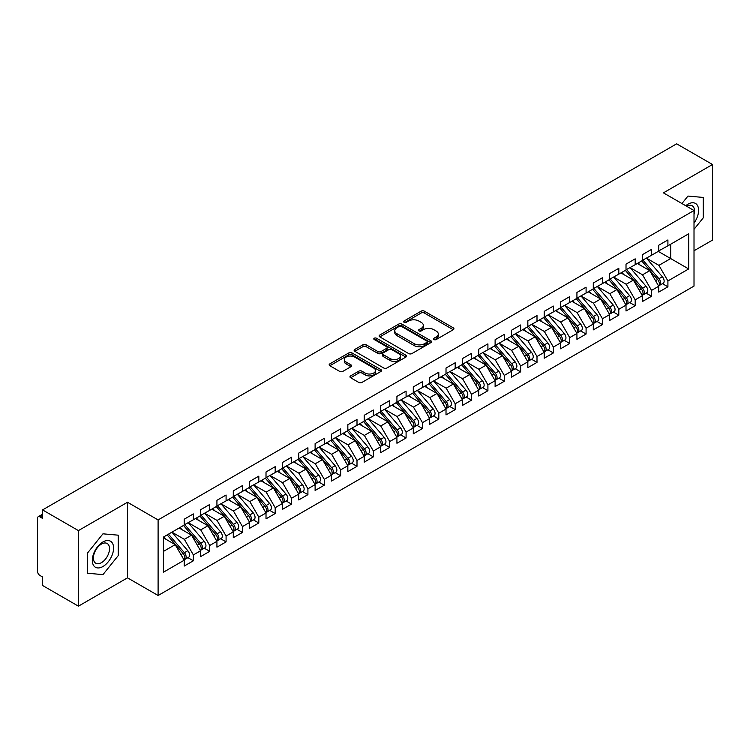 <?xml version="1.0" encoding="UTF-8"?>
<svg xmlns="http://www.w3.org/2000/svg" width="750" height="750" viewBox="0 0 750 750"><rect width="100%" height="100%" fill="white"/><g stroke="black" fill="none" stroke-linecap="round" stroke-linejoin="round"><path stroke-width="1.12" d="M433.959 339.553A1.594 0.919 0 0 0 436.2 339.553L453.272 329.7A2.269 1.312 0 0 0 453.938 328.772A2.269 1.312 0 0 0 453.272 327.844L424.359 311.156A2.269 1.312 0 0 0 421.144 311.156L404.081 321.009A1.594 0.919 0 0 0 403.612 321.656A1.594 0.919 0 0 0 404.081 322.303A1.594 0.919 0 0 0 406.331 322.303L408.534 321.028A7.266 4.2 0 0 1 418.819 321.028L421.228 322.416A7.266 4.2 0 0 1 423.356 325.387A7.266 4.2 0 0 1 421.228 328.35L419.016 329.625A1.594 0.919 0 0 0 418.556 330.281A1.594 0.919 0 0 0 419.016 330.928A1.594 0.919 0 0 0 421.266 330.928L423.478 329.653A7.266 4.2 0 0 1 433.753 329.653L436.163 331.041A7.266 4.2 0 0 1 438.291 334.012A7.266 4.2 0 0 1 436.163 336.975L433.959 338.25A1.594 0.919 0 0 0 433.491 338.906A1.594 0.919 0 0 0 433.959 339.553L433.959 338.25M350.634 375.881A2.269 1.312 0 0 0 349.969 376.809A2.269 1.312 0 0 0 350.634 377.738L358.744 382.416A2.269 1.312 0 0 0 361.959 382.416L380.906 371.475A2.269 1.312 0 0 0 381.572 370.547A2.269 1.312 0 0 0 380.906 369.619L352.003 352.931A2.269 1.312 0 0 0 348.788 352.931L329.831 363.872A2.269 1.312 0 0 0 329.166 364.8A2.269 1.312 0 0 0 329.831 365.728L339.628 371.381A2.269 1.312 0 0 0 342.844 371.381L350.953 366.703A2.269 1.312 0 0 0 351.619 365.775A2.269 1.312 0 0 0 350.953 364.847L346.097 362.044A6.075 3.506 0 0 1 344.316 359.559A6.075 3.506 0 0 1 348.066 356.316A6.075 3.506 0 0 1 354.694 357.075L373.725 368.062A6.075 3.506 0 0 1 375.506 370.547A6.075 3.506 0 0 1 371.747 373.791A6.075 3.506 0 0 1 365.128 373.031L361.959 371.194A2.269 1.312 0 0 0 358.744 371.194L350.634 375.881L350.634 377.738M694.012 250.763L712.5 240.094L712.5 164.512L676.659 143.822L42.572 509.906L42.572 518.409L39.956 516.9A3.469 2.006 -120 0 0 38.222 516.731A3.469 2.006 -120 0 0 37.5 518.316L37.5 571.228A3.469 2.006 -120 0 0 39.956 575.475L42.572 576.984L42.572 585.487L78.412 606.178L127.5 577.837L158.1 595.5L158.1 519.928L127.5 502.256L78.412 530.597L42.572 509.906M712.5 164.512L663.413 192.853L694.012 210.516L158.1 519.928M408.694 353.578A2.269 1.312 0 0 0 411.909 353.578L430.866 342.638A2.269 1.312 0 0 0 431.531 341.709A2.269 1.312 0 0 0 430.866 340.781L401.953 324.084A2.269 1.312 0 0 0 398.738 324.084L379.791 335.034A2.269 1.312 0 0 0 379.125 335.963A2.269 1.312 0 0 0 379.791 336.881L408.694 353.578M374.878 339.9A1.594 0.919 0 0 1 376.491 340.116L376.491 338.231L405.891 355.2A2.269 1.312 0 0 1 406.556 356.128A2.269 1.312 0 0 1 405.891 357.056L386.934 367.997A2.269 1.312 0 0 1 383.719 367.997L354.806 351.309L354.806 349.453A2.269 1.312 0 0 0 354.141 350.381A2.269 1.312 0 0 0 354.806 351.309M354.806 349.453L362.925 344.766A2.269 1.312 0 0 1 366.131 344.766L377.859 351.534A2.269 1.312 0 0 0 381.075 351.534L386.456 348.431A2.269 1.312 0 0 0 387.113 347.503A2.269 1.312 0 0 0 386.456 346.575L374.241 339.525A1.594 0.919 0 0 1 373.781 338.878A1.594 0.919 0 0 1 374.756 338.034A1.594 0.919 0 0 1 376.491 338.231M158.1 595.5L694.012 286.097L694.012 210.516M658.256 251.381L688.688 268.95L688.688 233.803L667.913 245.803L667.913 239.944L658.744 245.241L658.744 251.1L651.544 255.253L651.544 249.394L642.384 254.691L642.384 260.541L635.184 264.703L635.184 258.844L626.016 264.131L626.016 269.991L618.816 274.144L618.816 268.294L609.656 273.581L609.656 279.441L602.456 283.594L602.456 277.734L593.288 283.031L593.288 288.891L586.087 293.044L586.087 287.184L576.928 292.472L576.928 298.331L569.728 302.494L569.728 296.634L560.559 301.922L560.559 307.781L553.359 311.934L553.359 306.084L544.2 311.372L544.2 317.231L537 321.384L537 315.525L527.841 320.822L527.841 326.672L520.641 330.834L520.641 324.975L511.472 330.262L511.472 336.122L504.272 340.284L504.272 334.425L495.113 339.713L495.113 345.572L487.913 349.725L487.913 343.866L478.744 349.163L478.744 355.022L471.544 359.175L471.544 353.316L462.384 358.612L462.384 364.462L455.184 368.625L455.184 362.766L446.016 368.053L446.016 373.912L438.816 378.066L438.816 372.216L429.656 377.503L429.656 383.363L422.456 387.516L422.456 381.656L413.287 386.953L413.287 392.812L406.088 396.966L406.088 391.106L396.928 396.394L396.928 402.253L389.728 406.416L389.728 400.556L380.559 405.844L380.559 411.703L373.359 415.856L373.359 410.006L364.2 415.294L364.2 421.153L357 425.306L357 419.447L347.841 424.744L347.841 430.594L340.641 434.756L340.641 428.897L331.472 434.184L331.472 440.044L324.272 444.206L324.272 438.347L315.113 443.634L315.113 449.494L307.913 453.647L307.913 447.797L298.744 453.084L298.744 458.944L291.544 463.097L291.544 457.238L282.384 462.534L282.384 468.384L275.184 472.547L275.184 466.688L266.016 471.975L266.016 477.834L258.816 481.997L258.816 476.137L249.656 481.425L249.656 487.284L242.456 491.438L242.456 485.578L233.287 490.875L233.287 496.734L226.088 500.887L226.088 495.028L216.928 500.316L216.928 506.175L209.728 510.338L209.728 504.478L200.559 509.766L200.559 515.625L193.359 519.778L193.359 513.928L184.2 519.216L184.2 525.075L163.416 537.075L163.416 572.212L184.2 560.222L175.2 544.631L163.416 537.825M688.688 268.95L667.913 280.95L658.913 265.359L646.472 258.178L662.362 276.741L658.922 278.719A4.631 2.672 60 0 1 660.712 283.116A4.631 2.672 60 0 1 659.747 285.234A4.631 2.672 60 0 1 658.997 285.45M662.466 283.669L667.913 286.809L667.913 280.95M667.913 286.809L658.744 292.097L658.744 286.238L651.544 290.4L642.544 274.809L630.112 267.628M646.106 293.119L651.544 296.259L651.544 290.4M651.544 296.259L642.384 301.547L642.384 295.688L635.184 299.85L626.184 284.259L613.744 277.078L629.634 295.631L626.194 297.619A4.631 2.672 60 0 1 627.984 302.016A4.631 2.672 60 0 1 627.019 304.134A4.631 2.672 60 0 1 626.278 304.35M629.747 302.559L635.184 305.7L635.184 299.85M635.184 305.7L626.016 310.997L626.016 305.138L618.816 309.291L609.816 293.709L597.384 286.528L613.266 305.081L609.834 307.059A4.631 2.672 60 0 1 611.616 311.466A4.631 2.672 60 0 1 610.659 313.584A4.631 2.672 60 0 1 609.909 313.791M613.378 312.009L618.816 315.15L618.816 309.291M618.816 315.15L609.656 320.438L609.656 314.587L602.456 318.741L593.456 303.15L581.016 295.969L596.906 314.531L593.466 316.509A4.631 2.672 60 0 1 595.256 320.906A4.631 2.672 60 0 1 594.3 323.025A4.631 2.672 60 0 1 593.55 323.241M597.019 321.459L602.456 324.6L602.456 318.741M602.456 324.6L593.288 329.887L593.288 324.028L586.087 328.191L577.087 312.6L564.656 305.419L580.538 323.972L577.106 325.959A4.631 2.672 60 0 1 578.888 330.356A4.631 2.672 60 0 1 577.931 332.475A4.631 2.672 60 0 1 577.181 332.691M580.65 330.909L586.087 334.05L586.087 328.191M586.087 334.05L576.928 339.337L576.928 333.478L569.728 337.631L560.728 322.05L548.288 314.869M564.291 340.35L569.728 343.491L569.728 337.631M569.728 343.491L560.559 348.788L560.559 342.928L553.359 347.081L544.359 331.491L531.928 324.319M547.922 349.8L553.359 352.941L553.359 347.081M553.359 352.941L544.2 358.228L544.2 352.378L537 356.531L528 340.941L515.559 333.759M531.562 359.25L537 362.391L537 356.531M537 362.391L527.841 367.678L527.841 361.819L520.641 365.981L511.641 350.391L499.2 343.209M515.194 368.7L520.641 371.831L520.641 365.981M520.641 371.831L511.472 377.128L511.472 371.269L504.272 375.422L495.272 359.841L482.841 352.659M498.834 378.141L504.272 381.281L504.272 375.422M504.272 381.281L495.113 386.578L495.113 380.719L487.913 384.872L478.912 369.281L466.472 362.1L482.362 380.663L478.922 382.641A4.631 2.672 60 0 1 480.712 387.037A4.631 2.672 60 0 1 479.747 389.156A4.631 2.672 60 0 1 478.997 389.372M482.466 387.591L487.913 390.731L487.913 384.872M487.913 390.731L478.744 396.019L478.744 390.159L471.544 394.322L462.544 378.731L450.113 371.55M466.106 397.041L471.544 400.181L471.544 394.322M471.544 400.181L462.384 405.469L462.384 399.609L455.184 403.772L446.184 388.181L433.744 381L449.634 399.553L446.194 401.541A4.631 2.672 60 0 1 447.984 405.938A4.631 2.672 60 0 1 447.019 408.056A4.631 2.672 60 0 1 446.278 408.272M449.747 406.481L455.184 409.622L455.184 403.772M455.184 409.622L446.016 414.919L446.016 409.059L438.816 413.212L429.816 397.631L417.384 390.45L433.266 409.003L429.834 410.981A4.631 2.672 60 0 1 431.616 415.387A4.631 2.672 60 0 1 430.659 417.506A4.631 2.672 60 0 1 429.909 417.712M433.378 415.931L438.816 419.072L438.816 413.212M438.816 419.072L429.656 424.359L429.656 418.509L422.456 422.662L413.456 407.072L401.016 399.891L416.906 418.453L413.466 420.431A4.631 2.672 60 0 1 415.256 424.828A4.631 2.672 60 0 1 414.3 426.947A4.631 2.672 60 0 1 413.55 427.162M417.019 425.381L422.456 428.522L422.456 422.662M422.456 428.522L413.287 433.809L413.287 427.95L406.088 432.113L397.087 416.522L384.656 409.341L400.538 427.894L397.106 429.881A4.631 2.672 60 0 1 398.888 434.278A4.631 2.672 60 0 1 397.931 436.397A4.631 2.672 60 0 1 397.181 436.613M400.65 434.831L406.088 437.972L406.088 432.113M406.088 437.972L396.928 443.259L396.928 437.4L389.728 441.553L380.728 425.972L368.287 418.791M384.291 444.272L389.728 447.413L389.728 441.553M389.728 447.413L380.559 452.709L380.559 446.85L373.359 451.003L364.359 435.413L351.928 428.241M367.922 453.722L373.359 456.863L373.359 451.003M373.359 456.863L364.2 462.15L364.2 456.3L357 460.453L348 444.862L335.559 437.681M351.562 463.172L357 466.312L357 460.453M357 466.312L347.841 471.6L347.841 465.741L340.641 469.903L331.641 454.312L319.2 447.131M335.194 472.622L340.641 475.753L340.641 469.903M340.641 475.753L331.472 481.05L331.472 475.191L324.272 479.344L315.272 463.762L302.841 456.581M318.834 482.063L324.272 485.203L324.272 479.344M324.272 485.203L315.113 490.5L315.113 484.641L307.913 488.794L298.912 473.203L286.472 466.022L302.362 484.584L298.922 486.562A4.631 2.672 60 0 1 300.712 490.959A4.631 2.672 60 0 1 299.747 493.078A4.631 2.672 60 0 1 298.997 493.294M302.466 491.512L307.913 494.653L307.913 488.794M307.913 494.653L298.744 499.941L298.744 494.081L291.544 498.244L282.544 482.653L270.113 475.472M286.106 500.963L291.544 504.103L291.544 498.244M291.544 504.103L282.384 509.391L282.384 503.531L275.184 507.694L266.184 492.103L253.744 484.922L269.634 503.475L266.194 505.462A4.631 2.672 60 0 1 267.984 509.859A4.631 2.672 60 0 1 267.019 511.978A4.631 2.672 60 0 1 266.278 512.194M269.747 510.403L275.184 513.544L275.184 507.694M275.184 513.544L266.016 518.841L266.016 512.981L258.816 517.134L249.816 501.553L237.384 494.372L253.266 512.925L249.834 514.903A4.631 2.672 60 0 1 251.616 519.309A4.631 2.672 60 0 1 250.659 521.428A4.631 2.672 60 0 1 249.909 521.644M253.378 519.853L258.816 522.994L258.816 517.134M258.816 522.994L249.656 528.281L249.656 522.431L242.456 526.584L233.456 510.994L221.016 503.812L236.906 522.375L233.466 524.353A4.631 2.672 60 0 1 235.256 528.75A4.631 2.672 60 0 1 234.3 530.869A4.631 2.672 60 0 1 233.55 531.084M237.019 529.303L242.456 532.444L242.456 526.584M242.456 532.444L233.287 537.731L233.287 531.872L226.088 536.034L217.088 520.444L204.656 513.263L220.538 531.816L217.106 533.803A4.631 2.672 60 0 1 218.887 538.2A4.631 2.672 60 0 1 217.931 540.319A4.631 2.672 60 0 1 217.181 540.534M220.65 538.753L226.088 541.894L226.088 536.034M226.088 541.894L216.928 547.181L216.928 541.322L209.728 545.475L200.728 529.894L188.287 522.712M204.291 548.194L209.728 551.334L209.728 545.475M209.728 551.334L200.559 556.631L200.559 550.772L193.359 554.925L184.359 539.334L171.928 532.163M187.922 557.644L193.359 560.784L193.359 554.925M193.359 560.784L184.2 566.072L184.2 560.222M184.2 524.888L193.359 519.778M163.416 551.428L175.2 544.631M200.559 515.438L209.728 510.338M184.359 539.334L191.559 535.181L179.128 528M200.559 550.772L191.559 535.181M216.928 505.988L226.088 500.887M200.728 529.894L207.928 525.731L195.488 518.55M216.928 541.322L207.928 525.731M233.287 496.537L242.456 491.438M217.088 520.444L224.288 516.291L211.856 509.109M233.287 531.872L224.288 516.291M249.656 487.097L258.816 481.997M233.456 510.994L240.656 506.841L228.216 499.659M249.656 522.431L240.656 506.841M266.016 477.647L275.184 472.547M249.816 501.553L257.016 497.391L244.584 490.209M266.016 512.981L257.016 497.391M282.384 468.197L291.544 463.097M266.184 492.103L273.384 487.941L260.944 480.769M282.384 503.531L273.384 487.941M298.744 458.756L307.913 453.647M282.544 482.653L289.744 478.5L277.312 471.319M298.744 494.081L289.744 478.5M315.113 449.306L324.272 444.206M298.912 473.203L306.112 469.05L293.672 461.869M315.113 484.641L306.112 469.05M331.472 439.856L340.641 434.756M315.272 463.762L322.472 459.6L310.041 452.419M331.472 475.191L322.472 459.6M347.841 430.406L357 425.306M331.641 454.312L338.841 450.15L326.4 442.978M347.841 465.741L338.841 450.15M364.2 420.966L373.359 415.856M348 444.862L355.2 440.709L342.759 433.528M364.2 456.3L355.2 440.709M380.559 411.516L389.728 406.416M364.359 435.413L371.559 431.259L359.128 424.078M380.559 446.85L371.559 431.259M396.928 402.066L406.088 396.966M380.728 425.972L387.928 421.809L375.487 414.628M396.928 437.4L387.928 421.809M413.287 392.616L422.456 387.516M397.087 416.522L404.288 412.369L391.856 405.188M413.287 427.95L404.288 412.369M429.656 383.175L438.816 378.066M413.456 407.072L420.656 402.919L408.216 395.738M429.656 418.509L420.656 402.919M446.016 373.725L455.184 368.625M429.816 397.631L437.016 393.469L424.584 386.288M446.016 409.059L437.016 393.469M462.384 364.275L471.544 359.175M446.184 388.181L453.384 384.019L440.944 376.837M462.384 399.609L453.384 384.019M478.744 354.825L487.913 349.725M462.544 378.731L469.744 374.578L457.312 367.397M478.744 390.159L469.744 374.578M495.113 345.384L504.272 340.284M478.912 369.281L486.112 365.128L473.672 357.947M495.113 380.719L486.112 365.128M511.472 335.934L520.641 330.834M495.272 359.841L502.472 355.678L490.041 348.497M511.472 371.269L502.472 355.678M527.841 326.484L537 321.384M511.641 350.391L518.841 346.228L506.4 339.056M527.841 361.819L518.841 346.228M544.2 317.044L553.359 311.934M528 340.941L535.2 336.788L522.759 329.606M544.2 352.378L535.2 336.788M560.559 307.594L569.728 302.494M544.359 331.491L551.559 327.338L539.128 320.156M560.559 342.928L551.559 327.338M576.928 298.144L586.087 293.044M560.728 322.05L567.928 317.887L555.487 310.706M576.928 333.478L567.928 317.887M593.288 288.694L602.456 283.594M577.087 312.6L584.288 308.447L571.856 301.266M593.288 324.028L584.288 308.447M609.656 279.253L618.816 274.144M593.456 303.15L600.656 298.997L588.216 291.816M609.656 314.587L600.656 298.997M626.016 269.803L635.184 264.703M609.816 293.709L617.016 289.547L604.584 282.366M626.016 305.138L617.016 289.547M642.384 260.353L651.544 255.253M626.184 284.259L633.384 280.097L620.944 272.916M642.384 295.688L633.384 280.097M658.744 250.903L667.913 245.803M658.913 265.359L670.688 258.562L670.688 244.2L688.688 233.803M642.544 274.809L649.744 270.656L637.312 263.475M658.744 286.238L649.744 270.656M78.412 530.597L78.412 606.178M687.956 196.069L681.938 203.55L687.956 196.069L703.256 197.438L687.956 196.069M703.256 217.838L703.256 197.438L703.256 217.838L694.012 229.341L703.256 217.838M127.5 577.837L127.5 502.256M118.256 555.581L118.256 535.181L102.956 533.822L87.656 552.853L87.656 573.253L102.956 574.622L118.256 555.581L102.956 574.622L87.656 573.253L87.656 552.853L102.956 533.822L118.256 535.181L118.256 555.581M434.587 339.778L436.163 338.869A7.266 4.2 0 0 0 438.291 335.897L438.291 334.012M423.356 325.387L423.356 327.272A7.266 4.2 0 0 1 421.228 330.244L419.653 331.153M453.244 329.719L424.359 313.041A2.269 1.312 0 0 0 421.144 313.041L404.719 322.528M430.837 342.656L401.953 325.978A2.269 1.312 0 0 0 398.738 325.978L379.819 336.9M426.844 342.356A1.594 0.919 0 0 0 427.312 341.709A1.594 0.919 0 0 0 426.844 341.062L401.466 326.409A1.594 0.919 0 0 0 399.225 326.409L396.891 327.75A7.266 4.2 0 0 0 394.762 330.722A7.266 4.2 0 0 0 396.891 333.684L414.234 343.697A7.266 4.2 0 0 0 424.519 343.697L426.844 342.356L426.844 344.25A1.594 0.919 0 0 0 427.312 343.594L427.312 341.709M394.762 330.722L394.762 332.606A7.266 4.2 0 0 0 396.891 335.578L396.891 333.684M426.844 344.25L424.519 345.591A7.266 4.2 0 0 1 414.234 345.591L396.891 335.578M354.844 351.319L362.925 346.659L362.925 344.766M387.113 347.503L387.113 349.397A2.269 1.312 0 0 1 386.456 350.325L381.075 353.428A2.269 1.312 0 0 1 377.859 353.428L366.131 346.659A2.269 1.312 0 0 0 362.925 346.659M376.491 340.116L405.853 357.075M390.028 358.566A6.075 3.506 0 0 0 396.647 359.325A6.075 3.506 0 0 0 400.397 356.081A6.075 3.506 0 0 0 398.616 353.597L391.913 349.725A2.269 1.312 0 0 0 388.697 349.725L383.316 352.838A2.269 1.312 0 0 0 382.65 353.766A2.269 1.312 0 0 0 383.316 354.694L390.028 358.566L390.028 360.45A6.075 3.506 0 0 0 396.647 361.209A6.075 3.506 0 0 0 400.397 357.975L400.397 356.081M382.65 353.766L382.65 355.65A2.269 1.312 0 0 0 383.316 356.578L383.316 354.694M390.028 360.45L383.316 356.578M375.506 370.547L375.506 372.441A6.075 3.506 0 0 1 371.747 375.675A6.075 3.506 0 0 1 365.128 374.916L361.959 373.087A2.269 1.312 0 0 0 358.744 373.087L350.663 377.756M344.316 359.559L344.316 361.444A6.075 3.506 0 0 0 346.097 363.928L346.097 362.044M350.925 366.713L346.097 363.928M380.878 371.494L352.003 354.816A2.269 1.312 0 0 0 348.788 354.816L329.859 365.747M659.747 285.234L663.188 283.256A4.631 2.672 -120 0 0 664.144 281.137A4.631 2.672 -120 0 0 662.362 276.741M641.709 260.934L657.609 279.478A4.631 2.672 60 0 1 659.4 283.875A4.631 2.672 60 0 1 658.556 285.919M640.153 265.116L638.269 262.922M643.013 260.175L658.922 278.719M626.653 269.625L642.562 288.169A4.631 2.672 60 0 1 644.344 292.566A4.631 2.672 60 0 1 643.387 294.684L646.819 292.706A4.631 2.672 -120 0 0 647.784 290.587A4.631 2.672 -120 0 0 645.994 286.181L630.084 267.638M643.387 294.684A4.631 2.672 60 0 1 642.638 294.9M625.341 270.384L641.25 288.928A4.631 2.672 60 0 1 643.041 293.325A4.631 2.672 60 0 1 642.197 295.369M623.794 274.566L621.909 272.362M627.019 304.134L630.459 302.147A4.631 2.672 -120 0 0 631.416 300.028A4.631 2.672 -120 0 0 629.634 295.631M608.981 279.825L624.881 298.369A4.631 2.672 60 0 1 626.672 302.775A4.631 2.672 60 0 1 625.828 304.809M607.425 284.016L605.541 281.812M610.284 279.075L626.194 297.619M610.659 313.584L614.1 311.597A4.631 2.672 -120 0 0 615.056 309.478A4.631 2.672 -120 0 0 613.266 305.081M592.612 289.275L608.522 307.819A4.631 2.672 60 0 1 610.312 312.216A4.631 2.672 60 0 1 609.469 314.259M591.066 293.456L589.181 291.262M593.925 288.525L609.834 307.059M594.3 323.025L597.731 321.047A4.631 2.672 -120 0 0 598.688 318.928A4.631 2.672 -120 0 0 596.906 314.531M576.253 298.725L592.163 317.269A4.631 2.672 60 0 1 593.944 321.666A4.631 2.672 60 0 1 593.109 323.709M574.697 302.906L572.812 300.703M577.556 297.966L593.466 316.509M694.012 223.078A15.037 8.681 120 0 0 698.109 206.944A15.037 8.681 120 0 0 687.956 204.188A15.037 8.681 120 0 0 685.734 205.744M694.012 214.5A11.391 6.572 120 0 0 692.156 205.744A11.391 6.572 120 0 0 686.597 206.241M102.956 566.503A15.037 8.681 120 0 0 113.587 548.081A15.037 8.681 120 0 0 102.956 541.941A15.037 8.681 120 0 0 92.316 560.363A15.037 8.681 120 0 0 102.956 566.503M101.466 562.659A11.391 6.572 120 0 0 108.9 552.619A11.391 6.572 120 0 0 107.156 543.497A11.391 6.572 120 0 0 101.466 544.059A11.391 6.572 120 0 0 94.022 554.091A11.391 6.572 120 0 0 95.766 563.222A11.391 6.572 120 0 0 101.466 562.659M577.931 332.475L581.372 330.487A4.631 2.672 -120 0 0 582.328 328.369A4.631 2.672 -120 0 0 580.538 323.972M559.884 308.175L575.794 326.709A4.631 2.672 60 0 1 577.584 331.116A4.631 2.672 60 0 1 576.741 333.159M558.337 312.356L556.453 310.153M561.197 307.416L577.106 325.959M544.837 316.866L560.737 335.409A4.631 2.672 60 0 1 562.528 339.806A4.631 2.672 60 0 1 561.572 341.925L565.003 339.938A4.631 2.672 -120 0 0 565.959 337.819A4.631 2.672 -120 0 0 564.178 333.422L548.269 314.878M561.572 341.925A4.631 2.672 60 0 1 560.822 342.141M543.525 317.616L559.434 336.159A4.631 2.672 60 0 1 561.216 340.556A4.631 2.672 60 0 1 560.381 342.6M541.978 321.797L540.084 319.603M528.469 326.306L544.378 344.85A4.631 2.672 60 0 1 546.159 349.256A4.631 2.672 60 0 1 545.203 351.375L548.644 349.387A4.631 2.672 -120 0 0 549.6 347.269A4.631 2.672 -120 0 0 547.809 342.872L531.909 324.328M545.203 351.375A4.631 2.672 60 0 1 544.453 351.581M527.156 327.066L543.066 345.609A4.631 2.672 60 0 1 544.856 350.006A4.631 2.672 60 0 1 544.012 352.05M525.609 331.247L523.725 329.053M512.109 335.756L528.009 354.3A4.631 2.672 60 0 1 529.8 358.697A4.631 2.672 60 0 1 528.844 360.816L532.275 358.837A4.631 2.672 -120 0 0 533.241 356.719A4.631 2.672 -120 0 0 531.45 352.312L515.541 333.778M528.844 360.816A4.631 2.672 60 0 1 528.094 361.031M510.797 336.516L526.706 355.059A4.631 2.672 60 0 1 528.488 359.456A4.631 2.672 60 0 1 527.653 361.5M509.25 340.697L507.356 338.494M495.741 345.206L511.65 363.75A4.631 2.672 60 0 1 513.441 368.147A4.631 2.672 60 0 1 512.475 370.266L515.916 368.278A4.631 2.672 -120 0 0 516.872 366.159A4.631 2.672 -120 0 0 515.081 361.762L499.181 343.219M512.475 370.266A4.631 2.672 60 0 1 511.725 370.481M494.438 345.966L510.338 364.5A4.631 2.672 60 0 1 512.128 368.906A4.631 2.672 60 0 1 511.284 370.95M492.881 350.147L490.997 347.944M479.381 354.656L495.281 373.2A4.631 2.672 60 0 1 497.072 377.597A4.631 2.672 60 0 1 496.116 379.716L499.547 377.728A4.631 2.672 -120 0 0 500.512 375.609A4.631 2.672 -120 0 0 498.722 371.212L482.812 352.669M496.116 379.716A4.631 2.672 60 0 1 495.366 379.931M478.069 355.406L493.978 373.95A4.631 2.672 60 0 1 495.759 378.347A4.631 2.672 60 0 1 494.925 380.391M476.522 359.587L474.637 357.394M479.747 389.156L483.188 387.178A4.631 2.672 -120 0 0 484.144 385.059A4.631 2.672 -120 0 0 482.362 380.663M461.709 364.856L477.609 383.4A4.631 2.672 60 0 1 479.4 387.797A4.631 2.672 60 0 1 478.556 389.841M460.153 369.037L458.269 366.844M463.012 364.097L478.922 382.641M446.653 373.547L462.562 392.091A4.631 2.672 60 0 1 464.344 396.488A4.631 2.672 60 0 1 463.387 398.606L466.819 396.628A4.631 2.672 -120 0 0 467.784 394.509A4.631 2.672 -120 0 0 465.994 390.103L450.084 371.559M463.387 398.606A4.631 2.672 60 0 1 462.638 398.822M445.341 374.306L461.25 392.85A4.631 2.672 60 0 1 463.041 397.247A4.631 2.672 60 0 1 462.197 399.291M443.794 378.488L441.909 376.284M447.019 408.056L450.459 406.069A4.631 2.672 -120 0 0 451.416 403.95A4.631 2.672 -120 0 0 449.634 399.553M428.981 383.747L444.881 402.291A4.631 2.672 60 0 1 446.672 406.697A4.631 2.672 60 0 1 445.828 408.731M427.425 387.938L425.541 385.734M430.284 382.997L446.194 401.541M430.659 417.506L434.1 415.519A4.631 2.672 -120 0 0 435.056 413.4A4.631 2.672 -120 0 0 433.266 409.003M412.613 393.197L428.522 411.741A4.631 2.672 60 0 1 430.312 416.137A4.631 2.672 60 0 1 429.469 418.181M411.066 397.378L409.181 395.184M413.925 392.447L429.834 410.981M414.3 426.947L417.731 424.969A4.631 2.672 -120 0 0 418.688 422.85A4.631 2.672 -120 0 0 416.906 418.453M396.253 402.647L412.162 421.191A4.631 2.672 60 0 1 413.944 425.587A4.631 2.672 60 0 1 413.109 427.631M394.697 406.828L392.812 404.634M397.556 401.887L413.466 420.431M397.931 436.397L401.372 434.409A4.631 2.672 -120 0 0 402.328 432.291A4.631 2.672 -120 0 0 400.538 427.894M379.884 412.097L395.794 430.641A4.631 2.672 60 0 1 397.584 435.038A4.631 2.672 60 0 1 396.741 437.081M378.337 416.278L376.453 414.075M381.197 411.337L397.106 429.881M364.838 420.787L380.738 439.331A4.631 2.672 60 0 1 382.528 443.728A4.631 2.672 60 0 1 381.572 445.847L385.003 443.859A4.631 2.672 -120 0 0 385.959 441.741A4.631 2.672 -120 0 0 384.178 437.344L368.269 418.8M381.572 445.847A4.631 2.672 60 0 1 380.822 446.062M363.525 421.537L379.434 440.081A4.631 2.672 60 0 1 381.216 444.478A4.631 2.672 60 0 1 380.381 446.522M361.978 425.719L360.084 423.525M348.469 430.228L364.378 448.772A4.631 2.672 60 0 1 366.159 453.178A4.631 2.672 60 0 1 365.203 455.297L368.644 453.309A4.631 2.672 -120 0 0 369.6 451.191A4.631 2.672 -120 0 0 367.809 446.794L351.909 428.25M365.203 455.297A4.631 2.672 60 0 1 364.453 455.503M347.156 430.988L363.066 449.531A4.631 2.672 60 0 1 364.856 453.928A4.631 2.672 60 0 1 364.012 455.972M345.609 435.169L343.725 432.975M332.109 439.678L348.009 458.222A4.631 2.672 60 0 1 349.8 462.619A4.631 2.672 60 0 1 348.844 464.738L352.275 462.759A4.631 2.672 -120 0 0 353.241 460.641A4.631 2.672 -120 0 0 351.45 456.234L335.541 437.7M348.844 464.738A4.631 2.672 60 0 1 348.094 464.953M330.797 440.438L346.706 458.981A4.631 2.672 60 0 1 348.488 463.378A4.631 2.672 60 0 1 347.653 465.422M329.25 444.619L327.356 442.416M315.741 449.128L331.65 467.672A4.631 2.672 60 0 1 333.441 472.069A4.631 2.672 60 0 1 332.475 474.188L335.916 472.2A4.631 2.672 -120 0 0 336.872 470.081A4.631 2.672 -120 0 0 335.081 465.684L319.181 447.141M332.475 474.188A4.631 2.672 60 0 1 331.725 474.403M314.438 449.887L330.338 468.422A4.631 2.672 60 0 1 332.128 472.828A4.631 2.672 60 0 1 331.284 474.872M312.881 454.069L310.997 451.866M299.381 458.578L315.281 477.122A4.631 2.672 60 0 1 317.072 481.519A4.631 2.672 60 0 1 316.116 483.637L319.547 481.65A4.631 2.672 -120 0 0 320.512 479.531A4.631 2.672 -120 0 0 318.722 475.134L302.812 456.591M316.116 483.637A4.631 2.672 60 0 1 315.366 483.853M298.069 459.328L313.978 477.872A4.631 2.672 60 0 1 315.759 482.269A4.631 2.672 60 0 1 314.925 484.312M296.522 463.509L294.637 461.316M299.747 493.078L303.188 491.1A4.631 2.672 -120 0 0 304.144 488.981A4.631 2.672 -120 0 0 302.362 484.584M281.709 468.778L297.609 487.322A4.631 2.672 60 0 1 299.4 491.719A4.631 2.672 60 0 1 298.556 493.762M280.153 472.959L278.269 470.766M283.012 468.019L298.922 486.562M266.653 477.469L282.562 496.013A4.631 2.672 60 0 1 284.344 500.409A4.631 2.672 60 0 1 283.387 502.528L286.819 500.55A4.631 2.672 -120 0 0 287.784 498.431A4.631 2.672 -120 0 0 285.994 494.025L270.084 475.481M283.387 502.528A4.631 2.672 60 0 1 282.638 502.744M265.341 478.228L281.25 496.772A4.631 2.672 60 0 1 283.041 501.169A4.631 2.672 60 0 1 282.197 503.212M263.794 482.409L261.909 480.206M267.019 511.978L270.459 509.991A4.631 2.672 -120 0 0 271.416 507.872A4.631 2.672 -120 0 0 269.634 503.475M248.981 487.669L264.881 506.213A4.631 2.672 60 0 1 266.672 510.619A4.631 2.672 60 0 1 265.828 512.663M247.425 491.859L245.541 489.656M250.284 486.919L266.194 505.462M250.659 521.428L254.1 519.441A4.631 2.672 -120 0 0 255.056 517.322A4.631 2.672 -120 0 0 253.266 512.925M232.613 497.119L248.522 515.662A4.631 2.672 60 0 1 250.312 520.059A4.631 2.672 60 0 1 249.469 522.103M231.066 501.3L229.181 499.106M233.925 496.369L249.834 514.903M234.3 530.869L237.731 528.891A4.631 2.672 -120 0 0 238.688 526.772A4.631 2.672 -120 0 0 236.906 522.375M216.253 506.569L232.162 525.112A4.631 2.672 60 0 1 233.944 529.509A4.631 2.672 60 0 1 233.109 531.553M214.697 510.75L212.812 508.556M217.556 505.809L233.466 524.353M217.931 540.319L221.372 538.331A4.631 2.672 -120 0 0 222.328 536.213A4.631 2.672 -120 0 0 220.538 531.816M199.884 516.019L215.794 534.562A4.631 2.672 60 0 1 217.584 538.959A4.631 2.672 60 0 1 216.741 541.003M198.338 520.2L196.453 517.997M201.197 515.259L217.106 533.803M184.838 524.709L200.738 543.253A4.631 2.672 60 0 1 202.528 547.65A4.631 2.672 60 0 1 201.572 549.769L205.003 547.781A4.631 2.672 -120 0 0 205.959 545.662A4.631 2.672 -120 0 0 204.178 541.266L188.269 522.722M201.572 549.769A4.631 2.672 60 0 1 200.822 549.984M183.525 525.459L199.434 544.003A4.631 2.672 60 0 1 201.216 548.4A4.631 2.672 60 0 1 200.381 550.444M181.978 529.641L180.084 527.447M168.469 534.15L184.378 552.694A4.631 2.672 60 0 1 186.159 557.1A4.631 2.672 60 0 1 185.203 559.219L188.644 557.231A4.631 2.672 -120 0 0 189.6 555.112A4.631 2.672 -120 0 0 187.809 550.716L171.909 532.172M185.203 559.219A4.631 2.672 60 0 1 184.453 559.425M167.156 534.909L183.066 553.453A4.631 2.672 60 0 1 184.856 557.85A4.631 2.672 60 0 1 184.012 559.894M165.609 539.091L163.725 536.897M42.572 515.391L39.956 516.9M436.163 338.869L436.163 336.975M419.016 330.928L419.016 329.625M421.228 330.244L421.228 328.35M404.081 322.303L404.081 321.009M421.144 313.041L421.144 311.156M424.359 313.041L424.359 311.156M453.272 329.7L453.272 327.844M379.791 336.881L379.791 335.034M398.738 325.978L398.738 324.084M401.953 325.978L401.953 324.084M430.866 342.638L430.866 340.781M414.234 345.591L414.234 343.697M424.519 345.591L424.519 343.697M366.131 346.659L366.131 344.766M377.859 353.428L377.859 351.534M381.075 353.428L381.075 351.534M386.456 350.325L386.456 348.431M405.891 357.056L405.891 355.2M358.744 373.087L358.744 371.194M361.959 373.087L361.959 371.194M365.128 374.916L365.128 373.031M350.953 366.703L350.953 364.847M329.831 365.728L329.831 363.872M348.788 354.816L348.788 352.931M352.003 354.816L352.003 352.931M380.906 371.475L380.906 369.619M657.609 279.478L655.538 280.678M641.25 288.928L639.169 290.128M645.994 286.181L642.562 288.169M624.881 298.369L622.809 299.569M608.522 307.819L606.441 309.019M592.163 317.269L590.081 318.469M575.794 326.709L573.713 327.919M559.434 336.159L557.353 337.359M564.178 333.422L560.737 335.409M543.066 345.609L540.984 346.809M547.809 342.872L544.378 344.85M526.706 355.059L524.625 356.259M531.45 352.312L528.009 354.3M510.338 364.5L508.256 365.7M515.081 361.762L511.65 363.75M493.978 373.95L491.897 375.15M498.722 371.212L495.281 373.2M477.609 383.4L475.538 384.6M461.25 392.85L459.169 394.05M465.994 390.103L462.562 392.091M444.881 402.291L442.809 403.491M428.522 411.741L426.441 412.941M412.162 421.191L410.081 422.391M395.794 430.641L393.712 431.841M379.434 440.081L377.353 441.281M384.178 437.344L380.738 439.331M363.066 449.531L360.984 450.731M367.809 446.794L364.378 448.772M346.706 458.981L344.625 460.181M351.45 456.234L348.009 458.222M330.338 468.422L328.256 469.631M335.081 465.684L331.65 467.672M313.978 477.872L311.897 479.072M318.722 475.134L315.281 477.122M297.609 487.322L295.538 488.522M281.25 496.772L279.169 497.972M285.994 494.025L282.562 496.013M264.881 506.213L262.809 507.413M248.522 515.662L246.441 516.863M232.162 525.112L230.081 526.312M215.794 534.562L213.713 535.763M199.434 544.003L197.353 545.203M204.178 541.266L200.738 543.253M183.066 553.453L180.984 554.653M187.809 550.716L184.378 552.694M42.572 514.219L38.222 516.731"/></g></svg>

